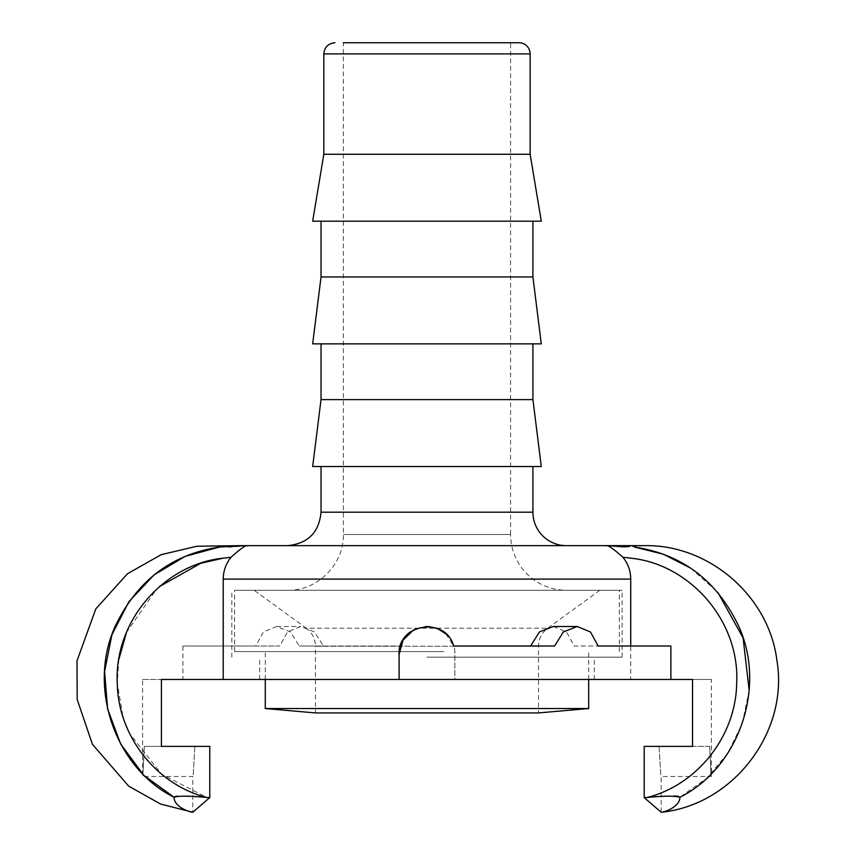 <?xml version="1.0" encoding="UTF-8"?>
<svg xmlns="http://www.w3.org/2000/svg" width="855" height="855" viewBox="0 0 855 855"><rect width="100%" height="100%" fill="white"/><g stroke="black" fill="none" stroke-linecap="round" stroke-linejoin="round"><path stroke-width="0.64" stroke-dasharray="4.28 3.21" d="M566.384 590.26L287.579 590.26L566.384 590.26A55.757 55.757 0 0 1 510.617 534.493L343.336 534.493L510.617 534.493L510.617 42.75L343.336 42.75L510.617 42.75M426.976 590.26L622.141 590.26L426.976 590.26M287.579 590.26C317.376 591.029 344.105 564.289 343.336 534.493L343.336 42.75L518.985 42.75M530.143 154.274L323.821 154.274M566.384 545.65L287.579 545.65L566.384 545.65M532.922 466.531L321.031 466.531L532.922 466.531M240.116 545.661L247.875 545.832C224.224 547.531 224.224 547.531 247.875 545.832C224.224 547.531 224.224 547.531 247.875 545.832L209.518 545.65L230.016 547.232L240.18 545.65L613.783 545.65A33.452 33.452 0 0 1 623.936 547.232L606.088 545.832L623.936 547.232L644.446 545.65L613.997 545.65L629.643 546.473M312.674 221.189L541.29 221.189M541.29 466.531L312.674 466.531M532.922 399.616L321.031 399.616M532.922 343.86L321.031 343.86L532.922 343.86M541.29 343.86L312.674 343.86M532.922 276.945L321.031 276.945M532.922 221.189L321.031 221.189L532.922 221.189M673.793 796.037L647.085 797.48A264.281 253.636 -90 0 1 644.189 797.597L661.172 812.25L661.172 776.5L711.36 776.5L711.36 679.469L630.734 679.469L630.734 579.102C630.648 570.916 628.04 563.637 622.921 557.278C613.281 548.504 607.67 544.688 606.088 545.832L613.997 545.661M679.928 797.266L678.507 796.326M677.449 796.176L676.423 796.091M644.189 797.597L644.189 746.383L709.639 746.383C711.542 785.307 711.542 785.307 709.639 746.383C711.542 785.307 711.542 785.307 709.639 746.383L659.087 746.383C661.396 785.307 661.396 785.307 659.087 746.383C661.396 785.307 661.396 785.307 659.087 746.383M630.734 646.017L670.876 646.017M630.734 679.469L454.86 679.469L454.86 654.385C456.591 623.637 408.017 616.049 400.386 646.017L323.361 646.017L314.555 631.952L300.65 626.501L287.451 631.952L279.788 646.017L182.906 646.017L182.906 679.469L142.603 679.469L142.603 776.5L192.781 776.5L192.781 812.25L209.774 797.597A264.281 253.636 90 0 1 206.878 797.48L177.541 796.091M176.515 796.176L175.403 796.336M194.876 746.383L209.774 746.383L194.876 746.383C192.567 785.307 192.567 785.307 194.876 746.383C192.567 785.307 192.567 785.307 194.876 746.383L144.313 746.383C142.422 785.307 142.422 785.307 144.313 746.383C142.422 785.307 142.422 785.307 144.313 746.383L209.774 746.383L209.774 797.597M142.603 679.469L161.413 679.469L161.413 746.383L144.313 746.383L161.413 746.383M223.219 646.017L223.219 579.102C223.315 570.916 225.923 563.637 231.042 557.278L223.219 558.133M426.976 657.174L622.141 657.174L426.976 657.174M426.976 679.469L594.268 679.469L426.976 679.469M613.751 545.661L606.088 545.832M247.875 545.832C246.432 544.699 240.821 548.515 231.042 557.278M413.628 629.911L425.341 626.555M429.98 626.672L437.781 628.682M445.989 633.983L453.577 646.017L554.628 646.017M553.313 626.501L566.512 631.952L574.175 646.017L598.201 646.017L574.175 646.017M690.722 568.18L717.837 592.355M749.162 690.22L742.375 723.191L727.797 753.223L706.465 778.403L679.939 797.234M239.956 545.661L224.32 546.473M145.457 776.5L142.603 773.679M182.906 679.469L454.86 679.469L454.86 654.385C456.591 623.637 408.027 616.049 400.386 646.017L299.218 646.017L290.508 631.952L276.657 626.501L263.404 631.952L255.645 646.017L279.788 646.017M323.361 646.017L299.218 646.017M182.906 646.017L255.645 646.017M692.539 679.469L711.36 679.469M411.854 590.26L599.836 590.26L411.854 590.26M599.836 590.26L547.692 628.179C541.749 632.732 538.682 638.749 538.5 646.22L538.5 712.931L315.463 712.931L315.463 646.22L538.5 646.22L315.463 646.22C315.271 638.749 312.214 632.732 306.272 628.179L547.692 628.179L306.272 628.179L254.117 590.26M588.689 708.539L265.274 708.539M441.137 651.596L265.274 651.596L441.137 651.596M443.82 651.596L234.601 651.596L443.82 651.596M443.82 590.26L234.601 590.26L443.82 590.26M530.143 53.897L323.821 53.897M321.031 512.188L532.922 512.188M647.085 797.48C696.782 785.125 736.08 736.593 736.689 682.792C739.767 620.452 689.429 564.054 630.776 558.165M622.921 557.278L630.734 558.133M159.372 586.637L156.732 588.977L126.54 632.251M118.898 659.152L117.263 682.792L122.96 716.789M123.195 717.527L129.693 733.718L161.691 774.256L206.878 797.48M630.734 579.102L223.219 579.102M622.141 657.174L622.141 590.26M231.823 657.174L231.823 590.26M594.268 679.469L594.268 657.174M259.696 679.469L259.696 657.174M276.657 626.501L300.65 626.501M588.689 679.469L588.689 651.596M265.274 679.469L265.274 651.596M619.351 651.596L619.351 590.26M234.601 651.596L234.601 590.26"/><path stroke-width="1.28" d="M323.821 154.274L530.143 154.274L541.29 221.189L312.674 221.189L323.821 154.274L323.821 53.897L530.143 53.897A11.147 11.147 0 0 0 518.985 42.75L343.336 42.75M566.384 545.65A33.452 33.452 0 0 1 532.922 512.188L321.031 512.188L321.031 466.531M613.783 545.65L240.18 545.65L219.479 547.05C171.481 554.307 136.64 580.93 114.923 626.918C87.253 688.489 115.831 768.335 174.025 797.234L145.457 776.5M321.031 343.86L321.031 399.616L312.674 466.531L541.29 466.531L532.922 399.616L532.922 343.86M321.031 399.616L532.922 399.616M321.031 221.189L321.031 276.945L312.674 343.86L541.29 343.86L532.922 276.945L532.922 221.189M321.031 276.945L532.922 276.945M613.837 545.661L644.446 545.65C709.223 544.314 769.286 596.534 776.971 660.851C788.909 732.104 733.056 805.111 661.172 812.25C664.068 812.293 679.917 807.013 679.928 797.266C679.917 807.013 664.068 812.293 661.172 812.25L644.189 797.597A264.281 253.636 -90 0 0 647.085 797.48C663.17 795.855 674.125 795.781 679.928 797.266M678.507 796.326L677.449 796.176M676.423 796.091L673.793 796.037M659.087 746.383L692.539 746.383L692.539 679.469L692.539 746.383L644.189 746.383L644.189 797.597M209.774 797.597L192.781 812.25C189.896 812.293 174.035 807.013 174.035 797.266C178.481 795.738 189.436 795.813 206.878 797.48A264.281 253.636 90 0 0 209.774 797.597L209.774 746.383L161.413 746.383L161.413 679.469L399.103 679.469L399.103 654.385C397.372 623.637 445.936 616.049 453.577 646.017L554.628 646.017L563.338 631.952L577.189 626.501L590.442 631.952L598.201 646.017L670.876 646.017L670.876 679.469L692.539 679.469M598.201 646.017L630.734 646.017L630.734 579.102C630.648 570.916 628.04 563.637 622.921 557.278L630.734 558.133M177.541 796.091L176.515 796.176M175.403 796.336L174.035 797.266C174.035 807.013 189.896 812.293 192.781 812.25L160.601 804.042L128.71 786.151L92.479 744.384L77.196 699.54L76.993 660.851L95.803 608.899L127.534 573.694L161.232 554.66L196.81 546.249L239.956 545.65M223.219 679.469L223.219 579.102C223.315 570.916 225.923 563.637 231.042 557.278C240.683 548.504 246.293 544.688 247.875 545.832L240.212 545.661L247.875 545.832M606.088 545.832C607.531 544.699 613.142 548.515 622.921 557.278M670.876 679.469L399.103 679.469L399.103 654.385L403.058 640.074L413.628 629.911M425.341 626.555L429.98 626.672M437.781 628.682L445.989 633.983M530.602 646.017L539.409 631.952L553.313 626.501L577.189 626.501M613.997 545.661L629.643 546.473M679.939 797.234C738.132 768.335 766.711 688.499 739.041 626.918C717.302 580.908 682.461 554.297 634.517 547.061L663.598 554.297L690.722 568.18M717.837 592.355L743.091 637.916L749.162 690.22M224.32 546.473L219.479 547.05L185.172 556.359L154.082 574.881L128.934 601.653L111.93 634.709L104.609 671.474L107.612 708.934L120.651 743.978L142.603 773.679M194.876 746.383L161.413 746.383M588.689 708.539L265.274 708.539L315.463 712.931L538.5 712.931L588.689 708.539L588.689 679.469M630.776 558.176C689.419 564.054 739.767 620.431 736.689 682.792C736.08 736.604 696.782 785.125 647.085 797.48M206.878 797.48C157.181 785.125 117.872 736.593 117.263 682.792C114.196 620.452 164.534 564.054 223.187 558.165L200.711 563.306L159.372 586.637M231.042 557.278L223.219 558.133M126.54 632.251L118.898 659.152M122.96 716.789L123.195 717.527M223.219 579.102L630.734 579.102M323.821 53.897C324.483 47.132 328.202 43.413 334.978 42.75M530.143 154.274L530.143 53.897M321.031 512.188C319.054 532.515 307.896 543.662 287.579 545.65M532.922 512.188L532.922 466.531M265.274 708.539L265.274 679.469"/></g></svg>
